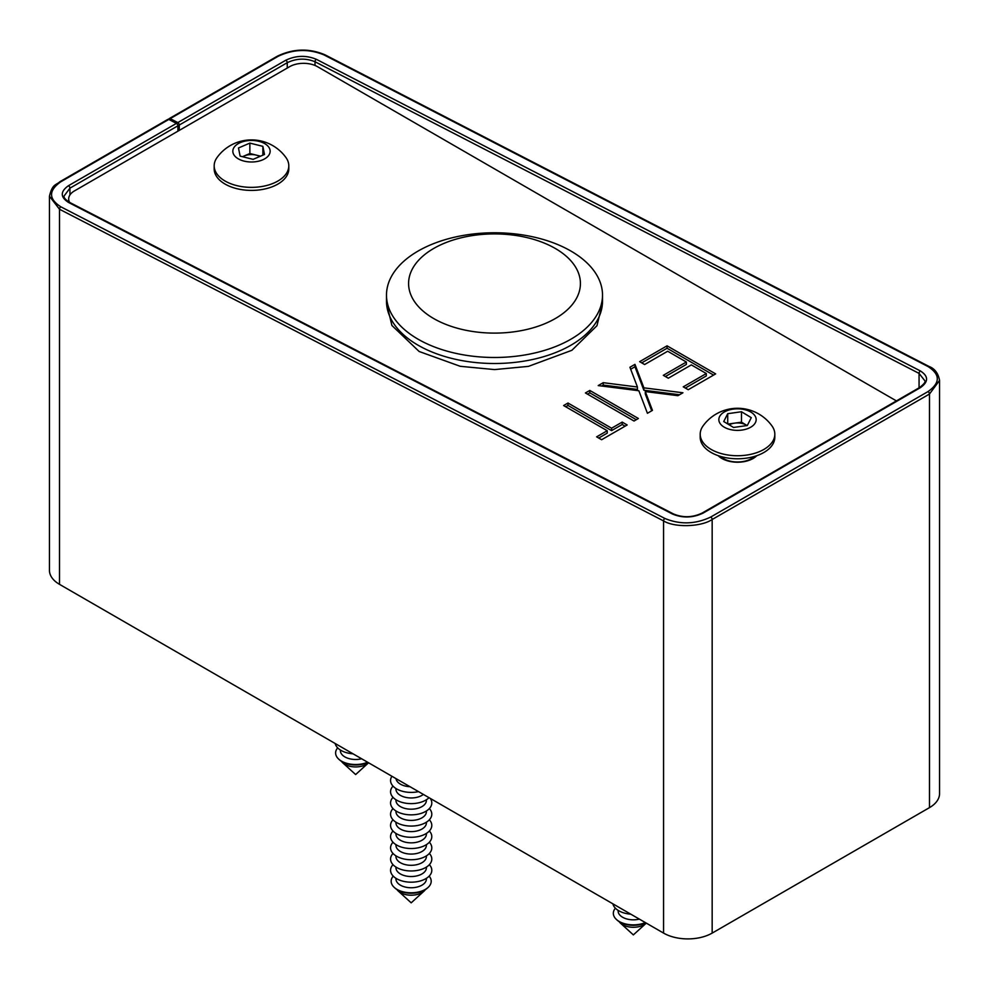 <?xml version="1.0" encoding="UTF-8"?>
<svg xmlns="http://www.w3.org/2000/svg" width="989" height="989" viewBox="0 0 989 989"><rect width="100%" height="100%" fill="white"/><g stroke="black" fill="none" stroke-linecap="round" stroke-linejoin="round"><path stroke-width="1.48" d="M718.212 455.682A22.092 12.758 0 0 0 721.883 458.476A22.092 12.758 0 0 0 756.808 455.682M896.405 400.904L317.457 66.646A19.644 11.336 0 0 0 289.678 66.646L74.447 190.914A19.644 11.336 0 0 0 68.686 198.925A19.644 11.336 0 0 0 69.638 202.411M639.636 361.665L667.056 345.829L715.653 373.891L688.233 389.715L683.251 386.847L706.307 373.533L691.348 364.892L668.304 378.206L663.31 375.326L686.366 362.023L667.674 351.231L644.618 364.533L639.636 361.665M634.963 364.36L643.876 387.836L682.942 392.781L677.91 395.687L645.298 391.557L652.456 410.373L647.424 413.278L638.845 390.742L598.197 385.586L603.241 382.681L637.435 387.008L629.931 367.265L634.963 364.36L634.963 366.758L643.876 390.235L643.876 387.836M585.426 392.954L589.79 390.445L638.387 418.495L634.023 421.017L585.426 392.954M567.983 403.03L611.598 428.212L622.192 422.093L627.174 424.973L601.633 439.722L596.639 436.841L607.234 430.734L563.619 405.552L567.983 403.03L567.983 405.441L611.598 430.623L611.598 428.212M641.725 362.864L667.056 348.239L667.056 345.829M667.056 348.239L713.576 375.091M685.34 388.047L706.307 375.931L706.307 373.533M665.399 376.537L686.366 364.422L686.366 362.023M643.876 390.235L679.53 394.747M651.714 410.806L645.298 393.956L645.298 391.557M601.621 386.019L603.241 385.08L603.241 382.681M603.241 385.08L637.435 389.419L637.435 387.008M630.685 369.231L634.963 366.758M587.515 394.154L589.79 392.843L589.79 390.445M589.79 392.843L636.31 419.707M611.598 430.623L622.192 424.504L622.192 422.093M622.192 424.504L625.097 426.172M598.728 438.053L607.234 433.133L607.234 430.734M565.708 406.751L567.983 405.441M386.489 295.13L386.489 301.151A108.011 62.356 0 0 0 418.124 345.235A108.011 62.356 0 0 0 535.828 358.76A108.011 62.356 0 0 0 602.511 301.151L602.511 295.13A108.011 62.356 0 0 0 570.876 251.033A108.011 62.356 0 0 0 453.172 237.521A108.011 62.356 0 0 0 386.489 295.13A108.011 62.356 0 0 0 418.124 339.227A108.011 62.356 0 0 0 535.828 352.739A108.011 62.356 0 0 0 602.511 295.13M433.751 318.582A85.919 49.598 0 0 0 555.249 318.582A85.919 49.598 0 0 0 555.249 248.437A85.919 49.598 0 0 0 433.751 248.437A85.919 49.598 0 0 0 433.751 318.582M177.822 122.574L285.784 60.242C295.971 55.421 306.157 55.112 316.332 59.303L920.388 370.949C928.622 376.265 928.622 381.828 920.388 387.651A1.966 1.137 -120 0 0 919.473 387.589C923.986 384.128 925.766 381.853 924.826 380.74L919.065 373.397L315.021 61.751C305.762 57.992 296.502 58.302 287.255 62.69L179.281 125.022A1.966 1.137 -120 0 0 177.896 122.611A1.966 1.137 -120 0 0 177.822 122.574L170.182 118.631A1.966 1.137 -120 0 0 169.28 118.581A1.966 1.137 -120 0 0 168.872 119.471M177.896 125.826L69.935 188.157L64.174 195.896C63.432 197.343 65.187 199.481 69.44 202.312A1.966 1.187 -62.7 0 0 68.464 202.411C60.23 197.095 60.23 191.532 68.464 185.709L176.438 123.378A1.966 1.137 60 0 1 177.896 125.826L177.896 131.178M168.798 119.434L60.836 181.766A1.966 1.137 -120 0 0 59.921 181.716L167.883 119.372A1.966 1.137 60 0 1 168.798 119.434L176.438 123.378M60.836 181.766C48.473 190.494 48.473 198.851 60.836 206.812L664.88 518.459C680.148 524.751 695.428 524.281 710.708 517.049L928.016 391.582A1.966 1.137 60 0 1 929.487 394.03L712.167 519.497C701.226 527.001 674.498 527.78 663.57 520.906L59.513 209.26L49.45 196.23L49.45 570.332A34.368 19.842 0 0 0 59.513 584.351L663.57 933.097A34.368 19.842 0 0 0 712.167 933.097L929.487 807.63A34.368 19.842 0 0 0 939.55 793.598L939.55 380.419L929.487 394.03L929.487 807.63M179.281 125.022L179.281 130.387M928.016 391.582C940.378 382.854 940.378 374.51 928.016 366.536L323.972 54.889C308.704 48.609 293.424 49.079 278.144 56.299L170.182 118.631M214.18 165.818L214.18 168.859A37.31 21.548 0 0 0 214.428 171.357A37.31 21.548 0 0 0 253.654 190.37A37.31 21.548 0 0 0 288.8 168.859L288.8 165.818A37.31 21.548 0 0 0 288.553 163.333A37.31 21.548 0 0 0 285.945 157.535A42.465 42.465 0 0 0 217.048 157.535A37.31 21.548 0 0 0 214.18 165.818A37.31 21.548 0 0 0 214.428 168.303A37.31 21.548 0 0 0 255.805 187.218A37.31 21.548 0 0 0 288.8 165.818M249.339 140.525A18.655 10.768 0 0 0 232.959 152.467A18.655 10.768 0 0 0 253.641 161.924A18.655 10.768 0 0 0 270.022 149.982A18.655 10.768 0 0 0 249.339 140.525M262.864 146.347L264.496 154.469L253.122 159.353L240.117 156.114L238.485 147.979L249.858 143.096L262.864 146.347L262.864 155.174M242.466 156.695L249.858 153.518L249.858 143.096M249.858 153.518L260.515 156.175M259.86 156.46A12.276 7.084 0 0 0 256.361 155.137A12.276 7.084 0 0 0 244.172 155.965A12.276 7.084 0 0 0 242.639 156.732M752.852 458.636A19.644 11.336 0 0 0 755.497 456.114M720.635 456.448A19.644 11.336 0 0 0 731.996 461.529A19.644 11.336 0 0 0 754.384 456.448M700.2 434.196L700.2 437.237A37.31 21.548 0 0 0 732.219 458.562A37.31 21.548 0 0 0 773.324 443.282A37.31 21.548 0 0 0 774.82 437.237L774.82 434.196A37.31 21.548 0 0 0 771.952 425.913A42.465 42.465 0 0 0 703.055 425.913A37.31 21.548 0 0 0 701.696 428.15A37.31 21.548 0 0 0 700.2 434.196A37.31 21.548 0 0 0 727.039 454.866A37.31 21.548 0 0 0 773.324 440.241A37.31 21.548 0 0 0 774.82 434.196M742.739 409.261A18.655 10.768 0 0 0 719.596 416.579A18.655 10.768 0 0 0 732.268 429.943A18.655 10.768 0 0 0 755.411 422.624A18.655 10.768 0 0 0 742.739 409.261M751.281 417.667L747.301 425.517L733.529 427.458L723.738 421.537L727.719 413.686L741.49 411.745L751.281 417.667M727.719 423.947L727.719 413.686M727.941 424.071L741.49 422.167L741.49 411.745M741.49 422.167L747.078 425.542M747.029 425.554A12.276 7.084 0 0 0 746.386 425.122A12.276 7.084 0 0 0 734.604 423.144A12.276 7.084 0 0 0 729.177 424.825M719.522 456.114A19.644 11.336 0 0 0 722.155 458.636M397.009 889.618A15.218 8.79 0 0 0 398.32 891.114A15.218 8.79 0 0 0 400.421 892.634A15.218 8.79 0 0 0 424.046 891.114A15.218 8.79 0 0 0 425.357 889.618M427.693 887.776A19.1 11.027 180 0 1 427.322 888.134A19.1 11.027 180 0 1 397.677 890.026A19.1 11.027 180 0 1 395.044 888.134A19.1 11.027 180 0 1 394.673 887.776M393.214 876.13A20.027 11.559 0 0 0 394.265 887.417A20.027 11.559 0 0 0 397.022 889.408A20.027 11.559 0 0 0 428.101 887.417A20.027 11.559 0 0 0 429.152 876.13M395.959 878.319L395.959 878.961A15.218 8.79 0 0 0 400.421 885.18A15.218 8.79 0 0 0 417.012 887.084A15.218 8.79 0 0 0 426.407 878.961L426.407 878.319M393.004 864.67A20.621 11.905 0 0 0 396.601 878.702A20.621 11.905 0 0 0 423.465 879.851A20.621 11.905 0 0 0 429.362 864.67M395.959 867.093L395.959 867.736A15.218 8.79 0 0 0 400.421 873.955A15.218 8.79 0 0 0 417.012 875.858A15.218 8.79 0 0 0 426.407 867.736L426.407 867.093M393.004 853.458A20.621 11.905 0 0 0 396.601 867.477A20.621 11.905 0 0 0 423.465 868.626A20.621 11.905 0 0 0 429.362 853.458M395.959 855.868L395.959 856.523A15.218 8.79 0 0 0 400.421 862.729A15.218 8.79 0 0 0 417.012 864.633A15.218 8.79 0 0 0 426.407 856.523L426.407 855.868M393.004 842.232A20.621 11.905 0 0 0 396.601 856.251A20.621 11.905 0 0 0 423.465 857.401A20.621 11.905 0 0 0 429.362 842.232M395.959 844.643L395.959 845.298A15.218 8.79 0 0 0 400.421 851.504A15.218 8.79 0 0 0 417.012 853.408A15.218 8.79 0 0 0 426.407 845.298L426.407 844.643M393.004 831.007A20.621 11.905 0 0 0 396.601 845.039A20.621 11.905 0 0 0 423.465 846.176A20.621 11.905 0 0 0 429.362 831.007M395.959 833.418L395.959 834.073A15.218 8.79 0 0 0 400.421 840.279A15.218 8.79 0 0 0 417.012 842.183A15.218 8.79 0 0 0 426.407 834.073L426.407 833.418M393.004 819.782A20.621 11.905 0 0 0 396.601 833.814A20.621 11.905 0 0 0 423.465 834.951A20.621 11.905 0 0 0 429.362 819.782M395.959 822.205L395.959 822.848A15.218 8.79 0 0 0 400.421 829.054A15.218 8.79 0 0 0 417.012 830.958A15.218 8.79 0 0 0 426.407 822.848L426.407 822.205M393.004 808.557A20.621 11.905 0 0 0 396.601 822.588A20.621 11.905 0 0 0 423.465 823.726A20.621 11.905 0 0 0 429.362 808.557M395.959 810.98L395.959 811.623A15.218 8.79 0 0 0 400.421 817.829A15.218 8.79 0 0 0 417.012 819.745A15.218 8.79 0 0 0 426.407 811.623L426.407 810.98M393.004 797.332A20.621 11.905 0 0 0 396.601 811.363A20.621 11.905 0 0 0 422.637 812.847A20.621 11.905 0 0 0 430.227 798.383M395.959 799.755L395.959 800.398A15.218 8.79 0 0 0 400.421 806.616A15.218 8.79 0 0 0 417.012 808.52A15.218 8.79 0 0 0 426.407 800.398L426.407 799.755M393.004 786.107A20.621 11.905 0 0 0 396.601 800.138A20.621 11.905 0 0 0 429.028 797.69M395.959 788.53L395.959 789.173A15.218 8.79 0 0 0 400.421 795.391A15.218 8.79 0 0 0 423.379 794.427M391.916 776.266A20.621 11.905 0 0 0 396.601 788.913A20.621 11.905 0 0 0 418.52 791.62M396.008 778.627A15.218 8.79 0 0 0 400.421 784.166A15.218 8.79 0 0 0 410.002 786.712M619.188 921.686A15.218 8.79 0 0 0 620.499 923.182A15.218 8.79 0 0 0 622.6 924.703A15.218 8.79 0 0 0 646.225 923.182A15.218 8.79 0 0 0 646.287 923.12M645.632 922.749A19.1 11.027 180 0 1 619.856 922.094A19.1 11.027 180 0 1 617.223 920.203A19.1 11.027 180 0 1 616.852 919.844M615.393 908.199A20.027 11.559 0 0 0 616.444 919.486A20.027 11.559 0 0 0 619.201 921.476A20.027 11.559 0 0 0 645.322 922.576M618.137 910.387L618.137 911.03A15.218 8.79 0 0 0 622.6 917.248A15.218 8.79 0 0 0 639.339 919.115M612.908 903.847A20.621 11.905 0 0 0 618.78 910.77A20.621 11.905 0 0 0 630.772 914.17M341.465 761.345A15.218 8.79 0 0 0 342.775 762.84A15.218 8.79 0 0 0 368.501 762.84A15.218 8.79 0 0 0 368.563 762.779M367.908 762.408A19.1 11.027 180 0 1 339.499 759.849A19.1 11.027 180 0 1 339.128 759.503M337.669 747.857A20.027 11.559 0 0 0 337.15 748.525A20.027 11.559 0 0 0 338.72 759.144A20.027 11.559 0 0 0 367.599 762.222M340.414 750.045L340.414 750.688A15.218 8.79 0 0 0 361.615 758.773M335.184 743.505A20.621 11.905 0 0 0 353.048 753.828M285.784 60.242A1.966 1.137 60 0 1 285.858 60.28A1.966 1.137 60 0 1 287.255 62.69L287.255 68.043M68.464 185.709A1.966 1.137 60 0 1 69.935 188.157L69.935 194.969M60.836 206.812A1.966 1.187 117.3 0 0 59.513 209.26L59.513 584.351M664.88 518.459A1.966 1.187 117.3 0 0 663.57 520.906L663.57 933.097M710.708 517.049A1.966 1.137 60 0 1 712.167 519.497L712.167 933.097M316.332 59.303A1.966 1.187 117.3 0 0 315.021 61.751L315.021 65.459M920.388 370.949A1.966 1.187 117.3 0 0 919.065 373.397L919.065 387.824M920.388 387.651L703.068 513.118C692.881 517.927 682.694 518.248 672.52 514.045L68.464 202.411M703.068 513.118A1.966 1.137 -120 0 0 702.153 513.056C692.572 517.593 683.016 517.902 673.497 513.946L69.44 202.312M672.52 514.045A1.966 1.187 -62.7 0 1 673.497 513.946M928.016 366.536A1.966 1.187 -62.7 0 1 928.992 366.437L324.948 54.791C309.038 48.09 293.14 48.572 277.241 56.249L169.28 118.581M323.972 54.889A1.966 1.187 -62.7 0 1 324.948 54.791M278.144 56.299A1.966 1.137 -120 0 0 277.241 56.249M68.686 198.925L68.686 201.892M386.538 303.104L391.904 325.468L419.138 351.491L460.231 366.301L494.587 369.589L528.485 366.363L571.889 350.291L596.96 325.715L602.462 303.104M919.473 387.589L702.153 513.056M59.921 181.716C55.804 185.413 52.38 183.769 49.45 196.23M939.55 380.419C938.227 373.249 934.704 368.588 928.992 366.437M398.32 891.114L411.189 902.833L424.046 891.114M427.322 888.134L428.101 887.417M395.044 888.134L394.265 887.417M620.499 923.182L633.356 934.902L646.225 923.182M617.223 920.203L616.444 919.486M342.775 762.84L355.644 774.56L368.501 762.84M339.499 759.849L338.72 759.144"/></g></svg>
